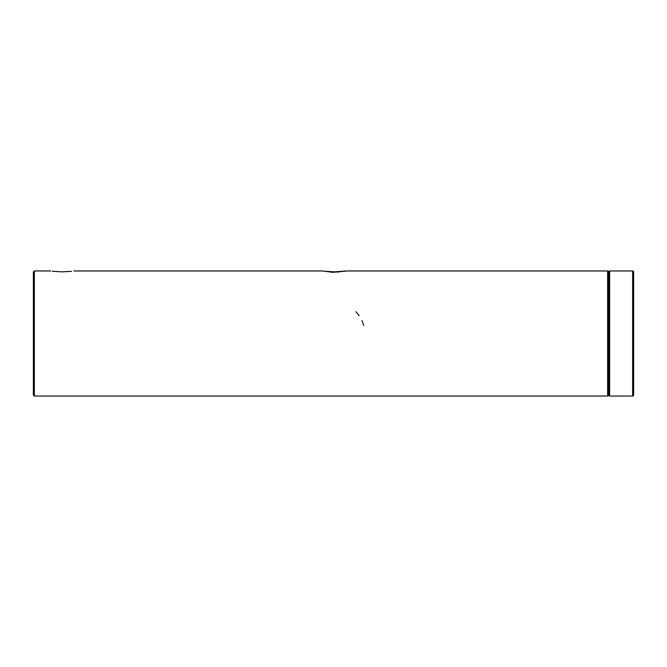 <?xml version="1.0" encoding="UTF-8"?>
<svg xmlns="http://www.w3.org/2000/svg" width="667" height="667" viewBox="0 0 667 667"><rect width="100%" height="100%" fill="white"/><g stroke="black" fill="none" stroke-linecap="round" stroke-linejoin="round"><path stroke-width="1" d="M608.638 278.473L608.638 271.969A1 1 0 0 1 609.638 270.969L632.649 270.969L632.649 396.031L609.638 396.031L609.638 270.969M608.638 345.781L608.638 342.763M33.35 395.031L34.351 396.031L33.35 395.031L33.35 271.969L34.351 270.969L34.351 396.031L607.637 396.031L608.638 395.031A1 1 0 0 0 609.638 396.031A1 1 0 0 1 608.638 395.031L608.638 271.969L607.637 270.969L608.638 271.969M633.65 395.031L633.65 271.969L633.65 395.031A1 1 0 0 1 632.649 396.031A1 1 0 0 0 633.65 395.031A1 1 0 0 1 632.649 396.031M633.65 271.969A1 1 0 0 0 632.649 270.969A1 1 0 0 1 633.65 271.969A1 1 0 0 0 632.649 270.969A1 1 0 0 1 633.65 271.969M355.995 311.789L359.154 315.624M361.956 320.552L363.698 325.404M346.09 270.977L334.317 271.853L338.553 272.119M71.536 271.319L61.898 271.844L52.293 271.252M50.734 270.969L34.351 270.969L33.35 271.969L33.35 333.5M345.956 271.102L332.533 272.353L322.995 270.969L73.87 270.969M324.654 271.227L334.317 271.853M608.638 395.031L607.637 396.031L607.637 270.969L346.023 270.969"/></g></svg>

